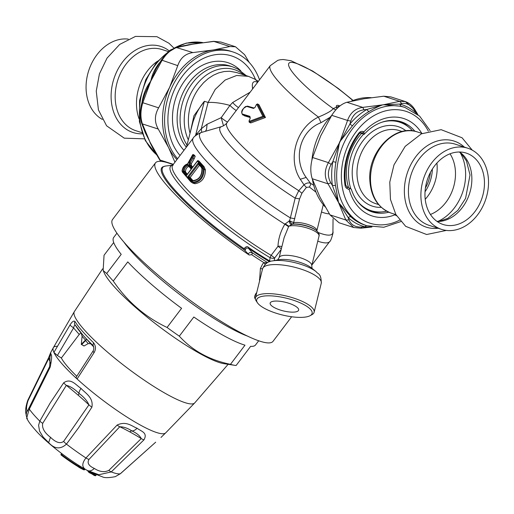<?xml version="1.0" encoding="UTF-8"?>
<svg xmlns="http://www.w3.org/2000/svg" width="514" height="514" viewBox="0 0 514 514"><rect width="100%" height="100%" fill="white"/><g stroke="black" fill="none" stroke-linecap="round" stroke-linejoin="round"><path stroke-width="0.77" d="M274.457 301.127A14.668 4.433 13.8 0 1 290.391 303.8A14.668 4.433 13.8 0 1 298.66 310.058A14.668 4.433 13.8 0 1 283.342 310.906A14.668 4.433 13.8 0 1 270.171 303.061A14.668 4.433 13.8 0 1 274.457 301.127M113.697 242.518L104.046 255.24L103.134 270.512L104.226 272.915A78.912 13.756 37.2 0 0 136.017 307.802A78.912 13.756 37.2 0 0 223.937 363.661L234.712 365.319A88.986 15.51 37.2 0 0 236.132 365.486L250.646 346.333A88.986 15.51 37.2 0 0 255.522 344.971L258.735 340.724M116.909 233.215L113.69 237.455A88.986 15.51 37.2 0 0 121.208 254.346L106.687 273.499A88.986 15.51 37.2 0 0 113.273 281.042C127.331 301.622 145.269 317.099 167.076 327.463A88.986 15.51 37.2 0 0 179.315 336.162C192.487 350.67 209.539 360.057 230.471 364.33A88.986 15.51 37.2 0 0 234.712 365.319M103.134 270.512L106.687 273.499M113.273 281.042L127.787 261.889A88.986 15.51 37.2 0 0 181.59 308.31L167.076 327.463M179.315 336.162L193.829 317.009A88.986 15.51 37.2 0 0 244.992 345.177L230.471 364.33M123.983 242.216A88.986 15.51 37.2 0 0 181.23 295.666A88.986 15.51 37.2 0 0 248.159 336.342M102.607 268.861L74.337 311.625A75.552 13.171 37.2 0 0 105.357 350.265A75.552 13.171 37.2 0 0 138.748 376.376A75.552 13.171 37.2 0 0 194.735 402.899L165.688 432.865A70.514 12.291 -142.8 0 1 165.688 432.865A70.514 12.291 -142.8 0 1 113.504 408.032A70.514 12.291 -142.8 0 1 77.094 378.979A70.514 12.291 -142.8 0 1 53.899 352.398L69.917 325.15C72.018 321.68 73.714 320.46 75.005 321.488A3.36 3.033 -31 0 0 74.903 324.63L82.818 334.967A72.847 12.696 37.2 0 0 93.04 345.479L93.471 342.652C95.912 345.896 96.092 349.263 94.004 352.752L77.094 378.979L75.976 377.488L92.976 351.158L94.004 352.752M92.995 351.139L92.976 351.158C93.978 349.732 94.056 347.888 93.201 345.639L93.317 345.793M74.337 311.625L53.334 347.695A70.514 12.291 -142.8 0 1 53.334 347.689A70.514 12.291 -142.8 0 0 53.148 350.195A70.514 12.291 -142.8 0 0 53.899 352.398L57.395 355.489L73.579 327.926L69.917 325.15M76.772 376.216A61.616 10.743 -142.8 0 1 61.359 358.014L79.233 334.434L73.579 327.926C74.164 325.658 74.697 324.687 75.179 325.009A72.847 12.696 37.2 0 0 82.818 334.967L84.116 336.426A70.296 12.252 37.2 0 0 86.827 339.381L90.689 343.75A61.616 10.743 37.2 0 0 93.792 346.963M61.359 358.014L57.395 355.489M80.936 332.796L79.233 334.434M90.689 343.75L88.241 343.583A246.245 139.345 174.7 0 0 84.129 345.954L81.675 344.605L85.575 340.57A4.87 2.718 90.4 0 1 85.748 340.39L86.827 339.381L85.472 340.088L85.748 340.39M88.241 343.583L85.273 340.274L81.315 344.303L82.06 336.593A5.063 2.429 97 0 0 82.092 336.214L81.173 333.078L82.086 336.246M85.273 340.274A5.063 2.943 92.9 0 1 85.472 340.088A68.009 11.854 37.2 0 1 82.092 336.214L82.124 336.612M82.06 336.593L81.315 344.303A0.334 0.334 0 0 0 81.482 344.624L81.366 344.303M265.153 264.357L264.042 262.725L262.738 263.849L260.392 268.501L259.531 281.171M173.089 164.66A100.738 17.56 37.2 0 0 155.459 162.899A100.738 17.56 37.2 0 0 196.663 214.659A100.738 17.56 37.2 0 0 249.181 255.008L245.043 250.678L246.09 248.005L248.307 248.14L252.393 252.817L249.984 252.464L247.819 253.858M155.459 162.899L112.515 219.555A100.738 17.56 37.2 0 0 153.718 271.308A100.738 17.56 37.2 0 0 273.075 341.264L291.65 316.759M256.351 294.117L255.773 293.745L254.636 296.257L254.648 297.844L255.471 299.373M269.561 261.722A90.355 15.748 -142.8 0 1 248.307 248.14A1.677 0.45 -55.7 0 1 248.461 247.395C247.414 246.065 245.949 246.482 244.066 248.66L243.675 249.496L245.043 250.678M243.675 249.496A92.796 16.178 -142.8 0 1 165.373 179.598A92.796 16.178 -142.8 0 1 163.009 166.748L165.675 166.028A92.199 16.069 -142.8 0 0 165.63 166.028A92.199 16.069 -142.8 0 0 166.311 179.245A92.199 16.069 -142.8 0 0 182.611 198.186A92.199 16.069 -142.8 0 0 244.066 248.66A1.677 0.925 -155 0 0 245.519 249.155M336.908 108.653L336.246 106.494L336.574 105.524L337.865 105.306L339.966 105.903M316.001 192.165L309.37 187.032A3.36 1.33 121.5 0 0 310.584 183.337L306.164 177.446C292.986 159.603 299.296 130.935 321.044 122.673L329.962 117.365M309.37 187.032L306.408 187.404L303.999 184.809C306.363 182.952 308.561 182.464 310.584 183.337L313.707 185.284M340.12 105.781L333.156 108.582A6.714 6.431 163 0 0 335.938 109.688M288.572 226.693A17.155 3.476 -65 0 0 288.823 226.199L292.26 224.213A14.694 4.44 13.8 0 1 302.662 224.862L302.72 224.875A14.694 4.44 13.8 0 1 313.598 228.666A14.694 4.44 -166.2 0 1 315.834 230.124L316.438 230.606C318.712 232.707 319.579 234.519 319.027 236.035L311.754 265.642A16.789 5.076 -166.2 0 0 307.186 260.617A16.789 5.076 13.8 0 0 289.87 255.503A16.789 5.076 13.8 0 0 279.141 257.636L284.146 237.577L288.572 226.693L284.846 224.194L289.543 220.75L291.888 224.2A2.519 2.107 103.1 0 0 293.623 222.652L299.578 198.892L301.924 193.251L306.408 187.404M294.824 218.713L290.365 217.91L289.543 220.75L293.706 222.652A13.435 4.061 13.8 0 1 303.266 223.256A13.435 4.061 13.8 0 1 313.212 226.725A13.435 4.061 -166.2 0 1 316.868 230.741L316.868 230.747A13.435 4.061 -166.2 0 0 316.868 230.741L323.274 204.675M310.038 315.718L311.927 314.697A30.223 9.136 -166.2 0 0 314.131 312.255A30.223 9.136 -166.2 0 0 305.907 303.209A30.223 9.136 -166.2 0 0 274.746 294.002A30.223 9.136 -166.2 0 0 255.432 297.837A30.223 9.136 -166.2 0 0 256.261 301.024L257.463 302.797A28.54 8.629 13.8 0 1 286.459 298.223A28.54 8.629 13.8 0 1 310.038 315.718A28.54 8.629 13.8 0 1 282.642 315.05A28.54 8.629 13.8 0 1 257.617 303.016A28.54 8.629 13.8 0 1 257.463 302.797M199.451 165.257L190.167 177.503L188.914 176.81A87.476 15.247 37.2 0 0 191.799 179.971L190.977 180.279L192.519 181.05C199.047 180.234 202.265 175.987 202.175 168.309L201.359 166.581A0.675 0.463 136.9 0 0 201.385 167.326M188.426 165.752A2.056 1.06 -61.6 0 0 188.394 165.733A2.056 1.06 -61.6 0 0 188.265 165.681C185.907 166.106 184.558 167.885 184.224 171.014A2.056 1.086 -56.5 0 0 184.378 171.425A87.476 15.247 37.2 0 0 187.012 174.625M189.505 166.363C187.096 166.761 185.747 168.541 185.464 171.702L185.638 172.119A85.626 14.925 37.2 0 0 187.327 174.207M190.167 177.503A85.626 14.925 37.2 0 0 192.988 180.587M192.911 180.6L191.799 179.971L192.898 180.575M262.455 269.272A1.677 0.617 10.6 0 0 260.399 268.501M266.034 263.605A1.677 0.944 83.1 0 1 265.757 262.693L266.952 262.969M249.181 255.008L251.642 254.674A100.738 17.56 -142.8 0 0 260.81 260.682A100.738 17.56 -142.8 0 0 264.042 262.725L265.757 262.693M201.359 166.581A88.145 15.362 -142.8 0 1 198.153 163.054L198.391 164.069L201.295 167.256L201.931 168.637L202.175 168.309M198.153 163.054L187.771 176.758L188.914 176.81M183.498 171.67A88.145 15.362 37.2 0 0 186.601 175.415L191.593 168.83A88.145 15.362 -142.8 0 1 188.49 165.078A2.756 1.503 -61.5 0 0 188.053 164.782C185.188 165.245 183.594 167.352 183.26 171.111A2.756 1.529 -57.5 0 0 183.498 171.67A0.675 0.546 -38.3 0 1 184.378 171.425L185.638 172.119M186.601 175.415L187.173 174.818L186.601 175.415M183.26 171.111L184.224 171.014L185.464 171.702M188.053 164.782L188.574 165.893L188.49 165.078M251.642 254.674A1.677 0.514 -56.1 0 0 252.393 252.817A99.061 17.264 -142.8 0 0 261.408 258.728A99.061 17.264 -142.8 0 0 267.588 262.596M189.178 164.91A88.145 15.362 -142.8 0 0 191.992 168.303L197.389 161.19A88.145 15.362 -142.8 0 0 201.989 166.298L203.236 169.241C203.081 176.745 199.817 181.056 193.431 182.174L190.803 181.056A88.145 15.362 -142.8 0 1 182.412 171.316L182.245 170.699C183.003 166.812 184.764 164.673 187.533 164.287L192.551 155.177A88.145 15.362 -142.8 0 0 192.956 155.723L189.242 162.54L189.178 164.91L190.058 164.666L190.154 162.919L189.242 162.54M248.461 247.395A89.166 15.542 37.2 0 0 269.651 260.932L270.557 261.395M172.678 165.193A86.609 15.099 -142.8 0 0 189.184 195.314A86.609 15.099 -142.8 0 0 191.735 197.839A86.609 15.099 -142.8 0 0 270.068 257.655L271.135 255.349A3.36 0.585 -142.8 0 1 273.05 256.692A3.36 0.585 -142.8 0 1 274.592 258.112A3.36 1.381 -172.9 0 1 270.068 257.655L269.651 260.932A1.677 0.919 -59.5 0 0 269.683 261.677M221.579 126.605L201.636 132.394A83.062 14.476 -142.8 0 1 201.642 132.387A83.062 14.476 -142.8 0 0 218.617 161.942A83.062 14.476 -142.8 0 0 290.365 217.91L295.164 198.141A70.566 12.297 -142.8 0 1 235.361 151.065A70.566 12.297 -142.8 0 1 221.579 126.605A70.566 12.297 -142.8 0 1 221.585 126.598C225.119 125.41 227.278 122.557 226.892 122.865L270.242 65.683L277.791 60.35L280.169 59.765L283.188 59.508L291.046 60.742L312.615 71.016L338.244 88.447L353.157 100.468M299.578 198.892L295.164 198.141L298.775 190.675L303.999 184.809L300.285 179.251L306.164 177.446M291.888 224.2A3.315 1.754 -89.9 0 0 292.26 224.213A2.519 1.966 80.5 0 0 293.706 222.652M256.846 104.336A74.234 25.135 46 0 0 257.443 105.736L262.86 116.286L249.251 121.355L249.027 120.983A591.061 453.875 -72.4 0 1 250.234 118.22L249.855 116.337L242.846 114.172C239.903 113.684 244.33 105.537 246.804 106.449L253.46 108.422L255.162 107.22A592.109 454.684 -72.4 0 1 256.422 104.49L257.765 104.156A73.598 25.025 46 0 0 258.356 105.55L264.145 116.787L249.682 122.165L249.251 121.355M281.28 248.943A3.36 0.585 37.2 0 0 279.879 247.677A3.36 0.585 37.2 0 0 277.965 246.341A3.36 1.645 177.9 0 1 281.813 246.771M187.533 164.287L187.822 163.908L187.533 164.287M195.191 156.288L193.971 155.613L192.943 158.177L194.144 158.839L195.191 156.288A85.626 14.925 37.2 0 1 194.388 155.202L193.046 154.47M192.956 155.723L193.971 155.613M194.144 158.839L191.369 163.587L190.154 162.919L192.943 158.177L192.152 157.567M201.989 166.298A0.675 0.463 -43.2 0 1 202.818 165.99L204.135 169.196C203.91 177.157 200.421 181.757 193.675 182.997L191.94 182.611L190.739 181.731L182.367 172.017A0.675 0.559 142.4 0 0 182.502 172.139M182.412 171.316A0.675 0.559 142.4 0 0 182.367 172.017L182.245 170.699M182.239 171.278L182.059 170.982C182.566 167.281 184.436 164.91 187.681 163.87M319.027 236.035A16.789 5.076 -166.2 0 0 300.953 226.456A16.789 5.076 13.8 0 0 288.823 226.199L285.058 223.783M316.438 230.606A15.529 4.69 -166.2 0 0 314.073 229.064A15.529 4.69 13.8 0 0 302.515 225.042A15.529 4.69 13.8 0 0 301.583 224.856A15.529 4.69 13.8 0 0 291.432 224.374A3.36 1.606 79.2 0 1 289.157 220.782M352.906 100.558A54.568 9.509 -142.8 0 0 308.856 69.217A54.568 9.509 37.2 0 0 290.416 69.281A54.568 9.509 37.2 0 0 333.156 108.582C331.941 110.658 327.032 113.485 318.423 117.076L321.044 122.673M254.051 108.024L247.478 106.115C240.822 108.942 240.982 112.746 242.769 114.956L242.846 114.172M255.124 107.297L254.128 108.043L247.478 106.115L246.804 106.449M254.128 108.043L253.46 108.422M257.572 103.931L259.011 104.843L257.565 103.931L256.422 104.49M262.86 116.286L264.08 116.755M264.145 116.787L265.455 117.507L250.96 122.872L249.2 122.171L249.027 120.983M249.001 121.053L250.234 118.22M242.769 114.956L250.035 117.192L250.202 118.284M165.63 166.028L172.704 165.167A85.626 14.925 -142.8 0 0 193.694 196.213A85.626 14.925 -142.8 0 0 271.135 255.349L277.965 246.341C278.331 238.734 280.625 231.351 284.846 224.194A85.626 14.925 -142.8 0 1 212.455 167.468A85.626 14.925 -142.8 0 1 193.219 138.112A85.626 14.925 -142.8 0 1 193.219 138.105L172.723 165.142A85.626 14.925 -142.8 0 0 172.717 165.148L173.263 165.103M191.369 163.587L191.317 165.36A85.626 14.925 37.2 0 0 192.724 167.089M199.214 161.28L197.961 160.586A87.476 15.247 37.2 0 0 202.818 165.99L204.071 166.684A85.626 14.925 37.2 0 1 199.214 161.28M193.013 183.209L194.979 183.716C201.803 182.515 205.292 177.915 205.439 169.916L204.071 166.684M223.5 125.802L221.187 117.674L229.938 105.409A26.863 7.781 -165.5 0 0 208.086 102.466L201.282 128.776L207.084 124.24L221.187 117.674A13.435 2.628 42.6 0 0 227.503 122.062M270.242 65.683A67.996 11.854 -142.8 0 0 318.423 117.076C295.788 127.935 287.377 159.629 300.285 179.251M265.455 117.507L259.011 104.843M250.96 122.872L250.459 122.865M244.311 115.766L250.202 117.533M195.834 135.407A13.428 2.339 37.2 0 0 195.622 135.156L195.127 136.011M201.751 132.355L201.282 128.776L195.622 135.156L204.386 101.271L208.086 102.466L215.205 89.436L225.145 80.036L236.684 75.462L248.378 76.342L254.803 79.117L258.022 81.803M205.471 131.276L206.557 129.322L207.084 124.24M236.247 110.529A13.435 3.778 46.5 0 1 229.938 105.409L232.643 102.53L250.164 92.173M252.547 89.025L252.496 87.765L253.325 88.003M252.496 87.765C251.796 82.773 253.235 80.82 256.807 81.906A6.714 3.482 -62.3 0 0 257.405 82.619M256.807 81.906L257.623 82.33M192.435 124.002L193.097 121.657C195.474 114.416 199.239 107.625 204.386 101.271L193.964 115.721L190.437 131.713M190.045 133.248A43.651 33.532 -72.1 0 1 199.22 87.817L203.608 82.677L208.337 78.501L213.432 75.198L218.758 72.853L224.194 71.523L229.597 71.247L236.459 72.493M79.259 467.464A49.845 8.031 39.8 0 0 83.743 469.783L83.821 469.828A0.675 0.675 0 0 0 84.637 469.623L83.821 469.828L79.214 467.444A0.675 0.501 119.3 0 1 79.175 467.419L79.008 466.526L79.098 467.361L77.659 466.371A42.225 7.363 -142.8 0 1 61.243 455.096L61.584 454.659L61.108 454.151A0.675 0.668 -143.3 0 0 61.243 455.096A0.675 0.675 0 0 1 61.108 454.158L61.172 454.074A0.675 0.675 0 0 1 61.172 454.068M79.175 467.419L77.64 466.359A0.675 0.321 -58.4 0 0 77.659 466.371A0.675 0.321 -58.4 0 0 78.212 466.076L79.008 466.526L79.509 465.864M80.473 466.461L79.895 467.226A0.675 0.501 119.3 0 1 79.214 467.444A0.675 0.675 0 0 1 79.111 467.374L79.079 467.348M84.913 469.096L84.521 469.61A50.417 8.128 39.7 0 1 79.895 467.226L79.04 466.558L79.548 465.89M84.598 469.513L84.996 469.147M92.828 473.253L92.546 473.625L90.92 473.407L92.533 474.319A337.473 287.853 -69.7 0 0 93.914 475.257M94.454 473.998L93.991 474.608A0.675 0.341 -56 0 0 93.94 475.283A0.675 0.341 -56 0 0 93.978 475.302A0.675 0.572 -69.3 0 0 94.749 475.129L93.991 474.608A336.798 287.281 -69.7 0 1 92.546 473.625L92.533 474.319L90.92 473.407A334.82 164.731 132.9 0 1 90.149 473.105M91.062 472.398L90.715 472.848L89.963 472.334A0.675 0.341 124.7 0 0 89.905 473.002A0.675 0.341 124.7 0 0 89.944 473.021A0.675 0.572 -68.3 0 0 90.715 472.848A334.158 164.403 132.9 0 0 91.691 473.233L91.98 472.848M91.023 473.458L90.04 473.079A0.675 0.675 0 0 1 89.905 473.002L88.472 472A0.675 0.341 -54.9 0 0 88.504 472.025A337.447 287.827 -69.7 0 0 89.822 472.938M88.357 471.004L88.318 471.049A0.675 0.675 0 0 0 88.472 472A0.675 0.341 -54.9 0 1 88.53 471.332L88.427 471.055M95.803 475.399L95.732 475.495A0.675 0.572 110 0 1 95.077 475.726L94.081 475.354A0.675 0.675 0 0 1 93.94 475.283L92.494 474.3M95.855 475.482A0.675 0.675 0 0 1 95.058 475.72A0.675 0.572 110 0 1 94.968 475.668A334.383 164.512 132.9 0 1 94.197 475.386M88.202 471.293L87.721 470.94A0.675 0.341 -54.2 0 0 87.759 470.965A337.473 287.853 -69.7 0 0 88.209 471.287M129.856 431.921A84.052 15.099 -142.6 0 1 141.241 438.59L108.878 470.361C104.509 472.546 99.652 471.903 94.306 468.427C88.684 465.87 86.917 462.863 88.993 459.413L119.762 426.761A84.052 15.099 -142.6 0 1 129.856 431.921A3.36 2.127 -61.2 0 1 131.873 430.925C136.718 433.135 139.84 435.692 141.241 438.59A8.397 2.737 -137.6 0 0 143.952 439.843L111.275 471.916A8.397 2.204 -131.2 0 1 108.878 470.361M88.993 459.413A8.397 3.142 40.8 0 1 85.947 457.974L117.108 425.065A8.397 2.364 45.5 0 0 119.762 426.761C123.636 426.774 127.678 428.156 131.873 430.925A8.397 5.313 118.8 0 0 137.097 428.226C140.9 431.33 148.128 432.48 143.952 439.843M78.192 395.208A84.045 15.202 -143 0 1 88.922 404.846L63.633 441.391C60.286 443.935 55.897 442.567 50.481 437.286C44.371 432.621 41.782 427.976 42.72 423.343L66.332 385.352A84.052 15.202 -143 0 1 78.192 395.208A3.36 1.131 -49.2 0 0 78.957 393.319C83.917 397.065 87.239 400.907 88.922 404.846A8.397 2.705 -148.5 0 0 91.91 407.152L78.469 427.924L66.447 444.115A8.397 3.206 -141.8 0 1 63.633 441.391M42.72 423.343A8.397 2.705 28 0 1 39.809 421.133L50.128 403.079L63.685 382.801A8.397 2.904 35.5 0 0 66.332 385.352C70.206 386.207 74.414 388.86 78.957 393.319A8.397 2.827 130.8 0 1 81.019 388.372C84.977 392.966 93.689 397.258 91.91 407.152M27.364 418.409C26.13 420.131 26.779 417.027 29.324 409.118A59.637 10.396 -142.8 0 0 37.349 418.621A59.637 10.396 -142.8 0 0 39.809 421.133L38.601 425.251L39.546 431.105L43.125 437.009L48.669 442.605C54.51 449.069 60.44 449.577 66.447 444.115A59.637 10.396 -142.8 0 0 85.947 457.974C81.09 464.251 81.887 468.524 88.337 470.792L98.874 474.75L111.275 471.916A59.637 10.396 -142.8 0 0 120.289 473.76A8.397 1.87 49.5 0 0 120.462 473.67L115.252 476.677C108.717 477.904 104.438 477.962 102.415 476.838L91.428 472.578C74.029 464.001 49.704 445.413 37.477 432.428C31.296 425.598 27.846 421.011 27.12 418.666L27.139 418.692M155.601 442.22A8.397 0.899 46.8 0 0 155.678 442.194L120.289 473.76L115.258 476.677M117.108 425.065C126.476 420.561 132.304 426.594 137.097 428.226M63.685 382.801C70.919 377.617 75.937 385.159 81.019 388.372M26.169 415.119L26.914 410.275C26.175 408.508 26.555 405.289 28.058 400.618A8.397 0.989 25 0 1 27.827 400.181L48.534 357.911L50.687 352.553L50.86 353.812A45.232 0.745 -102 0 0 50.925 354.242C52.055 355.078 51.785 359.421 50.128 367.272L29.324 409.118A8.397 2.435 -153.6 0 1 29.041 407.788A8.397 2.435 -153.6 0 1 29.086 407.718M26.914 410.275A44.088 0.553 -95.4 0 0 26.953 410.506L27.229 411.367L27.608 410.763M28.058 400.618L48.637 358.688A84.052 14.752 -143.2 0 1 50.398 363.269M48.534 357.911A8.397 1.979 27.3 0 0 48.637 358.688L49.241 358.085L49.961 358.74M480.153 202.812A37.528 28.829 -72.1 0 1 443.184 224.515A37.528 28.829 -72.1 0 1 427.275 179.951A37.528 28.829 -72.1 0 1 466.237 153.088A37.528 28.829 -72.1 0 1 480.153 202.812M363.642 134.135A46.485 35.71 107.9 0 0 353.818 149.06A46.485 35.71 107.9 0 0 350.869 188.953M356.414 199.843A46.485 35.71 107.9 0 0 371.057 210.65A46.485 35.71 107.9 0 0 386.65 211.164M412.569 130.871A46.485 35.71 107.9 0 0 399.616 122.178A46.485 35.71 107.9 0 0 381.414 122.383M425.412 187.989A31.984 24.569 107.9 0 0 430.462 172.344M483.623 204.72A42.643 32.761 107.9 0 0 467.811 148.218A42.643 32.761 107.9 0 0 423.53 178.743A42.643 32.761 107.9 0 0 441.61 229.385A42.643 32.761 107.9 0 0 483.623 204.72M348.595 187.655A46.485 35.71 -72.1 0 1 351.743 148.392A46.485 35.71 -72.1 0 1 361.567 133.467M392.6 120.398A46.485 35.71 -72.1 0 1 397.534 121.503L399.616 122.178M371.057 210.65L368.981 209.982A46.485 35.71 -72.1 0 1 364.33 207.99M102.35 119.409A42.643 32.761 -72.1 0 1 88.704 70.675A42.643 32.761 -72.1 0 1 128.262 39.115M160.67 161.332L159.661 159.835L161.01 161.357M249.29 62.522L244.619 54.677L235.496 46.761L229.822 46.53L213.618 41.338L188.33 44.782M220.917 42.052L213.997 41.422L193.99 43.941L200.074 42.893M161.364 60.01L167.14 52.891L176.212 47.487L192.936 52.582C185.458 53.623 180.401 57.979 177.76 65.644L161.364 60.01L156.224 68.703L144.8 93.966M183.209 45.823L193.99 43.941L177.112 47.474C171.413 49.087 166.356 53.443 161.936 60.536L150.808 81.122C151.996 74.768 154.727 68.844 159.006 63.35A62.123 47.725 -72.1 0 1 160.098 62.059M141.581 123.013C139.699 116.903 139.789 110.24 141.858 103.018L142.802 102.723L158.627 107.831C154.489 115.097 154.361 122.171 158.248 129.04L142.423 123.932L141.581 123.013L145.404 132.991L149.741 141.498L142.481 125.557M142.776 100.005L142.436 99.883C143.881 92.764 146.67 86.513 150.808 81.122L142.802 102.723C140.438 110.568 140.316 117.635 142.423 123.932L149.741 141.498A101.823 40.542 -130.7 0 0 150.274 142.577L150.146 142.532A84.54 62.483 9.9 0 1 149.741 141.498A57.362 39.751 -16.1 0 0 149.985 142.429L154.611 151.392M177.593 158.723A62.123 47.725 -72.1 0 1 173.526 84.155A62.123 47.725 -72.1 0 1 232.919 51.946A62.123 47.725 -72.1 0 1 259.519 79.831M255.509 79.516A57.921 44.5 107.9 0 0 201.636 59.29A57.921 44.5 107.9 0 0 180.035 155.498M176.944 159.578A62.123 47.725 -72.1 0 1 168.605 147.589A62.123 47.725 -72.1 0 1 169.678 87.213A62.123 47.725 -72.1 0 1 212.86 50.031A62.123 47.725 -72.1 0 1 214.023 49.858A62.123 47.725 -72.1 0 1 230.87 51.284L232.919 51.946M192.936 52.582L212.86 50.031A107.632 25.308 1 0 0 214.017 49.839L229.822 46.53M158.627 107.831L169.678 87.213L177.76 65.644M174.933 162.225L168.605 147.589L158.248 129.04M159.661 159.835L152.896 148.334L149.985 142.429M414.702 110.645L416.314 113.228A63.8 49.01 107.9 0 0 399.699 104.079L383.964 104.727A84.54 30.467 161.9 0 0 382.737 104.856A101.823 23.94 1 0 0 383.829 104.676L399.616 101.329L405.366 101.579C409.279 102.986 412.466 105.691 414.926 109.707L414.702 110.645C410.937 105.017 406.651 102.659 401.845 103.565L399.616 101.329L383.791 96.221L390.775 96.876M390.775 96.87L405.366 101.579L414.412 109.476M353.683 227.496L339.092 222.787L329.969 214.865L345.793 219.973L349.051 219.953C351.139 225.036 355.425 227.394 361.907 227.027L360.969 228.203L353.683 227.496L345.793 219.973L338.482 202.413L332.41 185.477L330.83 182.856L328.048 183.839C324.257 177.002 324.385 169.935 328.42 162.63L331.157 164.435C327.591 170.732 327.482 176.874 330.83 182.856M331.157 164.435L332.828 161.653A63.8 49.01 107.9 0 0 332.41 185.477L335.494 185.515L338.482 202.413L328.048 183.839L312.223 178.731C310.218 172.473 310.347 165.399 312.596 157.522L328.42 162.63L349.848 124.131L350.799 121.124L347.554 120.443C350.297 112.81 355.354 108.454 362.73 107.381L363.983 109.778C357.487 110.722 353.092 114.506 350.799 121.124M335.899 162.321A3.36 0.392 -170.2 0 0 332.828 161.653L347.554 120.443L331.729 115.335C336.252 108.281 341.315 103.924 346.905 102.273L362.73 107.381L382.737 104.856C379.036 106.102 374.481 108.319 369.065 111.506A62.123 47.725 107.9 0 0 352.476 125.789L339.548 142.044L335.899 162.321A62.123 47.725 107.9 0 0 335.494 185.515M371.198 97.679A62.123 47.725 107.9 0 0 351.313 101.213M331.652 115.464A62.123 47.725 107.9 0 0 311.889 160.15M312.416 179.29A62.123 47.725 107.9 0 0 325.304 207.02M312.223 178.731L319.612 196.322A107.632 42.855 -130.7 0 0 320.177 197.46L329.969 214.865M331.729 115.335L320.678 135.953L312.596 157.522M383.791 96.221L363.867 98.772L346.905 102.273M349.051 219.953L348.196 217.615A3.36 2.024 132.7 0 1 350.863 216.812A62.123 47.725 107.9 0 0 364.946 225.113L366.835 225.723A62.123 47.725 107.9 0 1 343.802 143.412A62.123 47.725 107.9 0 1 405 107.484L403.111 106.873A62.123 47.725 107.9 0 0 401.01 106.263L399.699 104.079L401.845 103.565M383.829 104.676L384.048 104.785A57.362 36.526 160.2 0 0 382.737 104.856L366.887 109.463A3.36 1.638 -120.1 0 0 369.065 111.506M384.048 104.785L401.01 106.263M363.983 109.778L366.887 109.463A63.8 49.01 107.9 0 0 349.848 124.131L352.476 125.789M371.275 226.86L361.907 227.027M388.77 212.198A47.346 36.372 -72.1 0 1 372.059 211.884A47.346 36.372 -72.1 0 1 354.127 196.02A47.346 36.372 -72.1 0 1 351.332 189.255A167.731 15.786 24.4 0 1 350.651 188.805L346.719 186.627A1.677 1.06 118.8 0 1 346.931 188.426A5.037 3.868 -72.1 0 1 345.08 185.535A55.069 42.302 -72.1 0 1 358.753 133.171A5.037 3.868 -72.1 0 1 363.494 131.719A1.677 1.06 118.8 0 1 361.779 132.914A3.36 2.576 107.9 0 0 361.432 132.76C361.04 132.349 360.25 132.721 359.055 133.871A1.677 0.456 -142.2 0 0 358.753 133.171M380.983 211.961A47.346 36.372 -72.1 0 1 370.408 211.286M395.311 214.447L394.88 214.826A51.207 39.34 -72.1 0 1 352.835 198.841A51.207 39.34 -72.1 0 1 349.282 189.717L346.931 188.426M416.295 113.343A3.36 2.024 -47.3 0 1 416.314 113.228L416.591 113.568M366.63 225.652L364.818 226.764A63.8 49.01 107.9 0 1 348.196 217.615L338.482 202.413L350.863 216.812M350.651 188.805C349.822 187.983 349.366 188.285 349.282 189.717M399.455 121.278A47.346 36.372 -72.1 0 1 408.431 126.913M360.218 132.895L364.175 134.308A47.346 36.372 -72.1 0 1 401.145 121.767A47.346 36.372 -72.1 0 1 414.894 131.276M421.788 133.364A51.207 39.34 107.9 0 0 363.861 131.925L364.175 134.308M194.735 402.899L228.132 364.31M93.471 342.652A75.314 13.126 -142.8 0 1 75.005 321.488M50.687 352.553L53.334 347.689A70.514 12.291 -142.8 0 1 57.343 346.34M81.405 344.393L83.943 345.973M256.756 292.453L255.773 293.751M314.131 312.255L321.269 283.208A30.223 9.136 -166.2 0 0 313.045 274.155A30.223 9.136 13.8 0 0 281.884 264.954A30.223 9.136 13.8 0 0 262.57 268.79L255.432 297.837M311.272 267.794A20.149 6.091 -166.2 0 0 278.569 259.763L272.504 260.926A26.863 8.121 13.8 0 1 316.11 271.643L311.272 267.794M198.488 164.178L188.908 176.81M259.955 279.436A1.677 0.79 -2.8 0 0 259.416 279.5M201.237 167.159A87.476 15.247 -142.8 0 1 198.507 164.165M202.105 168.817L201.931 168.637C201.925 175.839 198.95 179.823 193.007 180.594L192.519 181.05M193.142 180.639L192.326 180.382M187.771 176.758A88.145 15.362 37.2 0 0 190.977 180.279M281.152 249.463L274.592 258.112L274.283 260.585M193.116 154.502A87.476 15.247 37.2 0 0 193.926 155.594M191.317 165.36L190.058 164.666A87.476 15.247 37.2 0 0 192.403 167.513M205.439 169.916L203.236 169.241M194.979 183.716L193.675 182.997L193.431 182.174M190.829 181.795L190.803 181.056M321.475 211.993A70.566 12.297 37.2 0 0 329.358 213.875M318.301 232.559A83.062 14.476 37.2 0 0 332.924 231.917A83.062 14.476 37.2 0 0 332.924 231.904C333.824 231.075 330.855 241.734 329.692 241.561L329.692 241.561A85.626 14.925 37.2 0 1 317.761 241.188M301.924 193.251L298.775 190.675A67.996 11.854 -142.8 0 1 241.548 145.565A67.996 11.854 -142.8 0 1 226.892 122.865M256.383 104.567L255.162 107.22M250.125 117.243L249.855 116.337M249.675 117.076L249.496 116.215M197.511 134.212A13.435 2.339 37.2 0 0 196.901 133.473M238.483 107.574A13.435 4.857 49.6 0 1 232.643 102.53M188.336 139.847A45.752 35.145 107.9 0 1 195.583 85.754A45.752 35.145 -72.1 0 1 239.318 71.735A45.752 35.145 -72.1 0 1 243.925 74.903M187 145.025A47.853 36.757 -72.1 0 1 188.439 88.993A47.853 36.757 -72.1 0 1 232.707 66.871L229.764 65.92A47.853 36.757 -72.1 0 0 184.372 90.053A47.853 36.757 -72.1 0 0 186.325 147.203M240.848 70.919A50.372 38.691 107.9 0 0 233.125 64.937A50.372 38.691 107.9 0 0 181.063 86.326A50.372 38.691 107.9 0 0 183.98 150.294M62.162 453.901L61.584 454.659A42.816 7.466 37.2 0 0 78.212 466.076L78.738 465.382M61.77 454.376L61.307 455.012M88.659 471.158L88.53 471.332A336.773 287.255 -69.7 0 0 89.963 472.334L90.226 471.974M95.315 474.371L94.749 475.129A333.714 164.184 132.9 0 0 95.732 475.495L96.279 474.775M87.451 470.516A0.675 0.675 0 0 0 87.721 470.94A0.675 0.341 -54.2 0 1 87.643 470.618M48.669 442.605L50.481 437.286M88.337 470.792C90.265 471.229 92.257 470.438 94.306 468.427M50.128 367.272A8.397 1.407 -153.3 0 1 49.71 366.405A8.397 1.407 -153.3 0 1 49.749 366.353M27.827 400.181C23.65 412.408 26.856 415.042 26.15 414.991L26.953 410.506M50.925 354.242A8.397 8.057 171.6 0 0 50.019 359.17L49.961 358.772A8.397 8.14 171.8 0 1 50.86 353.812M438.14 221.296A43.96 33.77 107.9 0 0 460.576 197.485A43.96 33.77 107.9 0 0 460.261 152.754M450.013 153.795A37.528 28.829 -72.1 0 1 451.183 193.463A37.528 28.829 -72.1 0 1 430.436 214.46M425.219 199.291A37.528 28.829 107.9 0 0 432.865 187.552A37.528 28.829 107.9 0 0 436.913 163.054M437.189 221.528A37.528 28.829 107.9 0 0 467.554 198.745A37.528 28.829 107.9 0 0 459.625 152.009M378.561 204.559L375.625 203.608A38.383 29.484 -72.1 0 1 361.393 152.754A38.383 29.484 -72.1 0 1 399.205 130.556L402.141 131.507M406.002 130.826A41.795 32.106 107.9 0 0 356.999 150.814A41.795 32.106 107.9 0 0 381.298 207.367M432.377 169.035A34.117 26.208 -72.1 0 1 425.033 191.786M417.4 131.95C394.983 123.643 368.185 151.412 369.791 179.592C370.71 196.701 377.841 207.881 391.205 213.117A42.643 32.761 -72.1 0 1 373.125 162.475A42.643 32.761 -72.1 0 1 417.4 131.95L422.129 133.479M464.341 147.1A45.232 34.746 107.9 0 0 409.562 167.243A45.232 34.746 107.9 0 0 438.146 228.267M441.61 229.385L429.145 225.363A42.643 32.761 -72.1 0 1 413.327 168.862A42.643 32.761 -72.1 0 1 455.34 144.196L467.811 148.218M157.702 61.063A42.643 32.761 107.9 0 0 139.063 118.811M141.98 132.683L135.889 130.717A42.643 32.761 -72.1 0 1 117.809 80.068A42.643 32.761 -72.1 0 1 162.083 49.55L168.181 51.516M169.157 50.828A45.232 34.746 107.9 0 0 113.902 78.809A45.232 34.746 107.9 0 0 142.372 133.813M150.274 142.577L160.175 160.066L173.346 164.319M142.037 102.408A62.123 47.725 -72.1 0 1 142.436 99.883M156.5 154.643A62.123 47.725 -72.1 0 1 146.554 79.754A62.123 47.725 -72.1 0 1 166.973 53.045M174.297 48.117A62.123 47.725 -72.1 0 1 202.587 42.559M359.055 133.871C347.67 149.381 343.224 166.401 345.716 184.931A1.677 0.598 170.8 0 1 345.08 185.535M346.603 186.576A1.677 1.06 118.8 0 1 346.719 186.627L345.716 184.931M346.828 186.698L350.175 188.542M396.59 215.764L394.88 214.826M363.816 134.032L361.13 132.702M428.342 131.16A58.763 45.142 107.9 0 0 348.119 145.327A58.763 45.142 107.9 0 0 350.567 208.35A58.763 45.142 107.9 0 0 399.622 220.159M363.494 131.719L363.861 131.925M316.868 231.204L316.868 230.747M279.141 257.636L277.509 260.052M311.754 265.642L312.082 268.546M191.272 169.209L188.394 165.733M191.266 169.01L186.775 174.933M321.269 283.208C321.218 273.12 317.948 274.296 316.11 271.643M272.504 260.926C268.032 261.273 264.723 263.888 262.57 268.79M192.66 154.733L187.533 163.972M192.165 167.821L197.562 160.709M193.039 183.228L190.739 181.731M333.04 218.842L332.924 231.917M311.902 265.031L329.692 241.561M249.2 122.171L250.466 122.865M193.219 138.112C193.521 137.013 195.802 135.285 200.062 132.933L201.642 132.387M192.442 123.977L186.492 146.978M258.362 81.347L254.803 79.117M248.378 76.342L236.401 72.474M246.251 75.654L238.046 69.178L232.707 66.871M77.659 466.371L61.243 455.096M96.362 474.807L95.842 475.501M120.462 473.67L155.678 442.194M50.019 359.17L49.71 366.405L27.602 410.776M26.182 415.248L27.12 418.666M160.985 437.44L165.688 432.859M49.909 358.322L49.961 358.772M436.951 221.361L439.939 221.078L447.784 218.386L457.801 210.412L465.568 198.404L470.014 174.972L466.449 160.888L461.623 154.014L459.336 152.009M391.205 213.117L395.934 214.646M446.325 230.426L426.633 234.512L405.694 226.353L395.883 214.556L390.454 199.419L389.779 182.123L393.994 164.865L405.186 146.362L421.416 133.813L441.128 129.676L462.08 137.784L472.237 150.133M173.79 47.956L168.984 43.266L156.905 36.674L135.458 36.41L119.711 44.403L107.04 58.108L99.42 73.881L96.253 91.119L98.431 109.887L106.584 125.789L124.247 138.163L144.453 138.851M235.496 46.755L220.904 42.045L213.618 41.338M141.858 103.018L144.82 93.914M176.206 47.487L188.381 44.776M156.661 154.913L145.301 140.573L139.403 121.651L139.583 100.481L145.777 79.619L156.262 62.74L170.224 50.109L186.235 43.099L202.638 42.553M414.926 109.707L417.933 114.635M360.969 228.203L371.956 226.989M405 107.484L419.623 116.119L430.141 130.691M400.804 221.585L383.752 227.265L366.835 225.723"/></g></svg>
